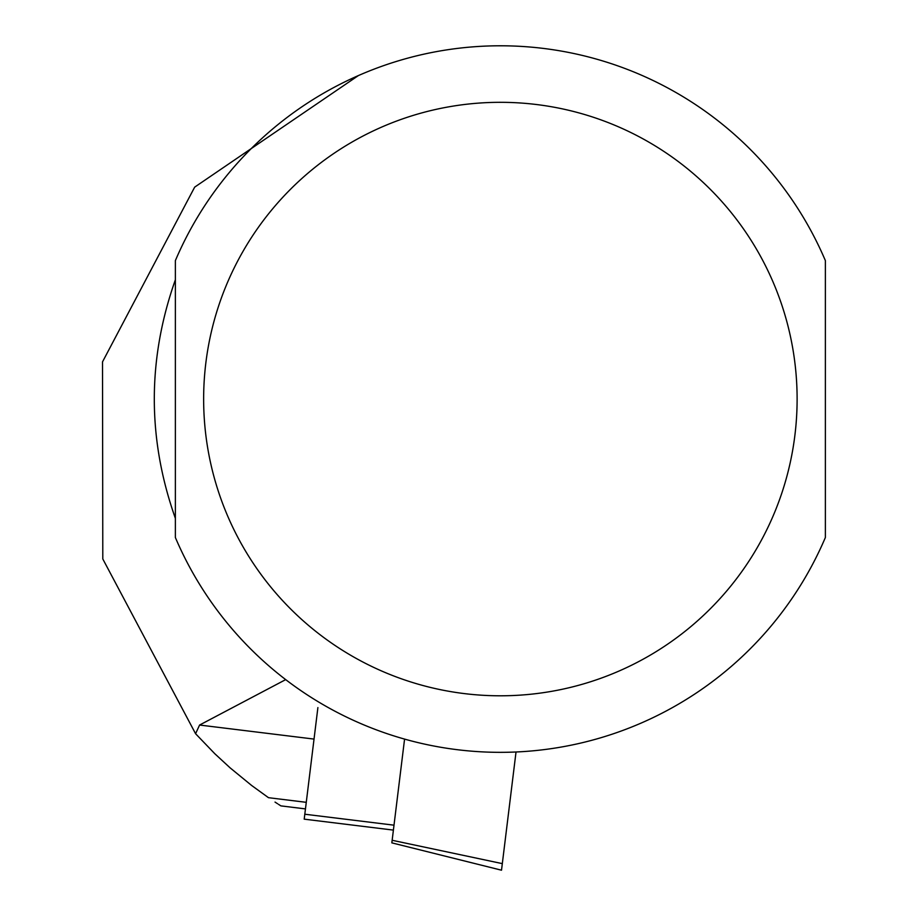 <?xml version="1.0" encoding="UTF-8"?>
<svg xmlns="http://www.w3.org/2000/svg" width="916" height="916" viewBox="0 0 916 916"><rect width="100%" height="100%" fill="white"/><g stroke="black" fill="none" stroke-linecap="round" stroke-linejoin="round"><path stroke-width="1.37" d="M317.898 707.576L304.204 819.156L393.399 830.102M358.305 75.627L194.673 187.139L102.512 361.877L102.798 558.966L195.577 733.716L199.585 725.037L285.712 679.615M195.577 733.716L214.825 753.742L230.134 767.871L251.614 785.459L268.491 797.687C283.788 807.855 283.788 807.855 268.491 797.687L306.265 802.324M175.368 399.055L175.368 537.509A353.255 353.255 0 0 0 825.373 537.509L825.373 260.613A353.255 353.255 0 0 0 175.368 260.613L175.368 399.055M175.368 518.33C147.281 438.821 147.281 359.301 175.368 279.781L175.368 518.33M825.373 518.33L825.373 279.781M305.463 808.897L280.903 805.885L278.521 804.351M277.617 803.767L275.029 802.084M516.029 751.979L501.51 870.2L391.83 842.857L392.151 840.281L391.83 842.857M404.574 739.086L392.151 840.281L502.323 863.628M199.585 725.037L314.028 739.086M175.368 537.509A353.255 353.255 0 0 0 825.373 537.509M203.638 399.055A296.738 296.738 0 0 0 648.746 656.039A296.738 296.738 0 0 0 648.746 142.072A296.738 296.738 0 0 0 203.638 399.055M394.006 825.179L304.799 814.221"/></g></svg>
